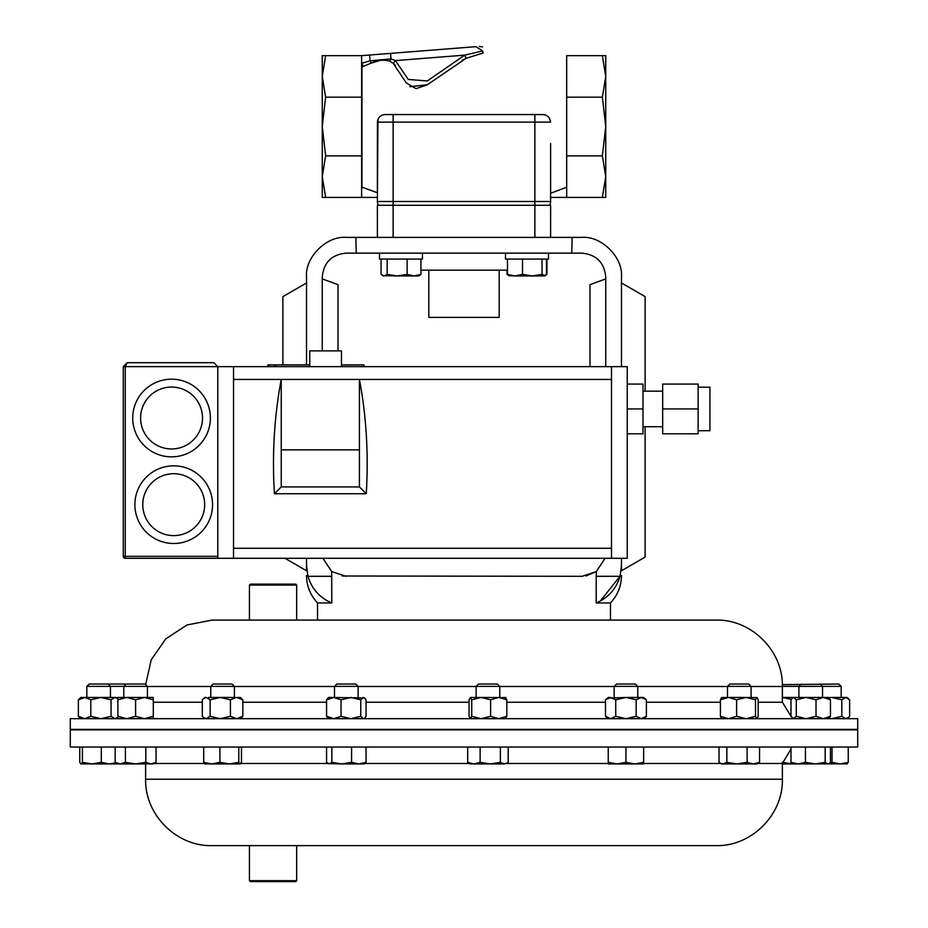 <?xml version="1.0" encoding="UTF-8"?>
<svg xmlns="http://www.w3.org/2000/svg" width="928" height="928" viewBox="0 0 928 928"><rect width="100%" height="100%" fill="white"/><g stroke="black" fill="none" stroke-linecap="round" stroke-linejoin="round"><path stroke-width="1.39" d="M249.435 585.069L250.386 584.118L295.742 584.118L296.682 585.069L249.435 585.069L249.435 620.09L225.4 620.09M296.682 585.069L296.682 620.09L295.429 620.09M499.183 270.152L499.183 317.399L428.817 317.399L428.817 270.152M507.488 270.152L420.952 270.152M698.123 387.185L709.932 387.185L709.932 430.72L698.123 430.72M662.685 391.175L643 391.175M662.685 426.729L643 426.729M309.766 366.641L309.766 350.888L341.469 350.888L341.469 366.641M173.71 465.833A38.825 38.825 0 0 1 212.547 504.658A38.825 38.825 0 0 1 173.71 543.495A38.825 38.825 0 0 0 212.547 504.658A38.825 38.825 0 0 0 173.71 465.833A38.825 38.825 0 0 0 134.885 504.658A38.825 38.825 0 0 0 173.71 543.495M171.541 379.181A38.825 38.825 0 0 1 210.378 418.006A38.825 38.825 0 0 1 171.541 456.843A38.825 38.825 0 0 0 210.378 418.006A38.825 38.825 0 0 0 171.541 379.181A38.825 38.825 0 0 0 132.716 418.006A38.825 38.825 0 0 0 171.541 456.843M296.682 620.09L464 620.09M342.107 575.998L582.111 576.311L596.321 571.555L585.916 575.998M345.889 576.311L331.679 571.555L322.932 558.296M317.538 620.09L317.538 602.956L331.783 602.956L331.679 571.555M596.217 602.956C608.281 597.806 616.215 588.932 620.008 576.311L596.217 576.311L596.217 602.956L610.462 602.956L610.462 620.09L715.975 620.09L212.025 620.09L187.038 624.973L165.729 638.893L151.229 659.796L145.65 684.632M857.716 718.678L70.284 718.678L70.284 729.35L857.716 729.35L857.716 718.678M267.902 366.641L267.902 364.901L275.744 364.901L275.744 366.641M322.26 350.888L322.26 276.776C323.768 262.52 331.644 254.655 345.889 253.147L582.111 253.147C596.356 254.655 604.232 262.52 605.74 276.776L605.74 366.641M282.889 364.901L282.889 296.612L306.518 282.97L306.518 364.901L306.518 277.089C304.744 257.45 326.563 235.619 346.202 237.394L581.798 237.394C601.437 235.619 623.256 257.45 621.482 277.089L621.482 366.641L621.482 282.97L645.111 296.612L645.111 391.175M306.518 565.5C306.518 577.622 306.518 577.622 306.518 565.5L307.992 576.311L306.518 565.5L306.518 558.296L306.518 570.732L284.966 558.296M605.74 278.91L589.988 284.641L589.988 366.641M355.888 237.394L356.201 253.147M331.783 602.956C319.673 597.76 311.75 588.886 307.992 576.311L331.783 576.311M621.482 565.5L620.008 576.311L621.482 565.5L621.482 558.296L621.482 570.732L645.111 557.09L645.111 426.729M596.217 576.311L596.321 571.555L605.068 558.296M620.008 576.311L600.242 601.089M600.149 601.135L596.646 602.782M571.799 253.147L572.112 237.394M322.26 278.91L338.012 284.641L338.012 350.888M698.123 408.946L698.123 433.817L662.685 433.817L662.685 384.076L698.123 384.076L698.123 408.946L662.685 408.946M627.247 433.817L643 433.817L643 384.076L627.247 384.076M611.506 366.641L611.506 558.296L627.247 558.296L627.247 366.641L217.79 366.641L213.846 362.697L127.229 362.697L123.296 366.641L123.296 556.324L217.79 556.324M611.506 558.296L125.268 558.296A1.972 1.972 0 0 1 123.296 556.324M217.79 558.296L217.79 366.641L213.846 362.697M127.229 362.697L123.296 366.641L125.268 366.641L127.229 362.697M611.506 379.436L281.242 379.436C274.294 416.254 272.008 454.349 274.41 493.742L366.258 493.742L359.426 486.91L359.426 449.871L281.242 449.871L281.242 379.436L233.531 379.436L233.531 548.286L611.506 548.286M359.426 449.871L359.426 379.436C366.386 416.254 368.66 454.349 366.258 493.742M233.531 558.296L233.531 548.286M233.531 366.641L233.531 379.436M274.41 493.742L281.242 486.91L281.242 449.871M281.242 486.91L359.426 486.91M643 408.946L627.247 408.946M363.938 366.641L363.938 364.901L341.469 364.901M309.766 364.901L275.744 364.901M550.617 237.394L550.617 205.274L377.383 205.274L377.383 237.394M322.26 76.421L325.635 55.657L322.26 55.657L322.26 126.533L325.635 97.173L322.26 76.421M322.26 176.645L325.635 155.881L322.26 126.533L322.26 197.397L325.635 197.397L322.26 176.645M602.365 197.397L605.74 197.397L605.74 176.645L602.365 155.881L605.74 126.533L605.74 176.645L602.365 197.397L550.617 197.397L550.617 201.492A7.563 7.563 0 0 1 549.608 205.274A7.563 7.563 0 0 0 550.617 201.492L550.617 143.91M605.74 126.533L605.74 76.421L602.365 55.657L605.74 55.657L605.74 76.421L602.365 97.173L605.74 126.533M483.07 53.035L466.123 58.313L427.089 84.889L416.011 88.67L406.302 82.94L393.252 63.371L389.725 61.167C383.322 59.485 377.139 60.123 371.165 63.116L361.955 66.932L361.955 63.243L370.075 60.784L390.978 58.928L395.398 60.587L408.239 79.437L427.24 80.98L464.731 55.135L466.123 58.313L483.07 53.035C482.432 44.822 482.432 44.822 483.07 53.035C482.432 44.822 482.432 44.822 483.07 53.035L482.537 50.97L464.731 55.135L395.398 60.587L393.252 63.371L395.328 65.378M377.951 119.376L377.383 201.492L377.383 197.397L361.63 197.397L361.63 55.657L475.948 46.667C479.95 46.354 479.95 46.354 475.948 46.667L390.537 53.383L390.978 58.928L389.725 61.167L393.252 63.371M361.63 63.243L363.335 66.352M369.622 55.03L370.075 60.784L371.165 63.116L380.074 60.448M409.84 86.71L427.298 84.761M462.121 60.227L466.123 58.313M475.948 46.667L482.537 50.97M361.955 63.243L361.63 94.842M542.346 114.562C547.16 114.747 549.886 117.264 550.501 122.125L377.441 122.125C377.893 117.52 380.422 115.002 385.05 114.562L542.346 114.562L534.864 114.562L542.346 114.562L534.864 114.562L534.864 201.492L550.617 201.492M550.501 121.928L550.385 120.791M546.604 115.582L545.478 115.072M382.058 115.165L379.854 116.58M377.383 141.566L377.441 122.125M377.383 141.16L377.383 192.711L361.955 187.201L361.955 66.932M565.454 187.7L550.617 193.279L550.617 143.504M361.955 94.818L361.955 187.201M385.05 114.562L393.136 114.562L385.05 114.562M550.617 193.279L566.683 187.201M602.365 155.881L566.683 155.881L566.683 97.173L566.683 197.397M602.365 55.657L566.683 55.657L566.683 97.173L602.365 97.173M393.136 114.562L393.136 201.492L377.383 201.492A7.563 7.563 0 0 0 378.392 205.274M361.63 197.397L325.635 197.397M361.63 155.881L325.635 155.881M361.63 55.657L325.635 55.657M361.63 97.173L325.635 97.173M419.143 275.697L418.284 275.952M545.536 275.465L546.29 274.642M508.683 275.593L507.048 274.375L507.048 270.152M546.94 259.074L546.94 274.375M544.272 275.952L545.13 275.697L542.033 274.375L532.278 275.952L544.272 275.952L546.499 274.375L546.499 259.074M507.488 259.074L507.488 274.375L515.005 275.952L532.278 275.952L522.522 274.375L515.005 275.952L508.857 275.697M507.488 274.375L509.716 275.952M542.033 259.074L542.033 274.375M522.522 259.074L522.522 274.375M548.506 253.147L548.506 259.074L505.482 259.074L505.482 253.147M414.027 275.952L418.702 275.952L420.952 274.375L414.027 275.952L407.114 274.375L397.138 275.952L414.027 275.952M382.87 275.697L397.138 275.952L387.162 274.375L384.111 275.952L381.06 274.375L381.06 259.074M407.114 259.074L407.114 274.375M387.162 259.074L387.162 274.375M420.952 259.074L420.952 274.375M422.449 253.147L422.449 259.074L379.494 259.074L379.494 253.147L379.494 259.074M296.682 880.66L295.742 881.6L250.386 881.6L249.435 880.66L296.682 880.66L296.682 845.628L715.975 845.628L212.025 845.628C176.552 846.545 144.71 814.714 145.626 779.23L782.374 779.23C783.29 814.714 751.448 846.545 715.975 845.628M249.435 880.66L249.435 845.628L296.682 845.628M857.716 729.884L70.284 729.884L70.284 747.04L857.716 747.04L857.716 729.884M126.138 684.052L123.795 686.395L147.413 686.395L145.07 684.052L89.169 684.052L86.814 686.395L86.814 697.45M782.35 684.632L838.831 684.052L841.186 686.395L782.374 686.395M334.498 686.395L336.841 684.052L355.772 684.052L358.115 686.395L334.498 686.395L334.498 697.45M210.772 686.395L213.115 684.052L232.046 684.052L234.39 686.395L210.772 686.395L210.772 697.45M727.482 686.395L729.826 684.052L748.757 684.052L751.1 686.395L727.482 686.395L727.482 697.45M736.623 716.312L746.066 718.678L755.508 716.312L755.508 699.805L746.066 697.45L728.515 697.45L736.623 699.805L736.623 716.312L728.515 718.678L720.406 716.312L721.74 718.678M123.795 697.45L123.795 686.395L86.814 686.395M476.134 686.395L478.488 684.052L497.408 684.052L499.763 686.395L476.134 686.395L476.134 697.45M470.403 697.45L471.737 699.805L481.168 697.45L470.403 697.45L469.069 699.805L469.069 716.312L470.403 718.678L471.737 716.312L481.168 718.678L490.61 716.312L490.61 699.805L481.168 697.45L505.806 697.578M614.139 686.395L616.482 684.052L635.413 684.052L637.756 686.395L614.139 686.395L614.139 697.45M637.756 686.395L637.756 697.45M150.939 763.93L153.306 763.93L156.043 762.34L150.939 763.93L145.824 762.34L135.604 763.93L150.939 763.93M125.384 747.04L125.384 762.34L135.604 763.93L120.28 763.93L115.165 762.34L115.165 747.04M116.035 762.851L109.411 763.93L101.303 762.34L91.86 763.93L120.28 763.93L125.384 762.34M156.043 747.04L156.043 762.34M145.824 747.04L145.824 762.34M608.246 763.93L634.798 763.93L625.948 762.34L617.097 763.93L608.246 762.34L608.246 763.93M643.649 763.93L634.798 763.93L643.649 762.34L643.649 763.93M608.246 747.04L608.246 762.34M643.649 747.04L643.649 762.34M625.948 747.04L625.948 762.34M782.374 763.93L792.396 763.93L782.176 762.34M470.241 763.93L490.262 763.93L480.124 762.34L473.906 763.93L467.677 762.34L470.241 763.93M504.298 763.93L507.106 763.083L504.298 763.93L490.262 763.93L500.389 762.34L504.298 763.93M508.208 747.04L508.208 762.34L507.106 763.083M467.677 747.04L467.677 762.34M500.389 747.04L500.389 762.34M480.124 747.04L480.124 762.34M830.467 747.04L830.467 762.34L829.052 763.57L827.822 763.93L825.178 762.34L815.306 763.93L805.434 762.34L798.208 763.93L790.981 762.34L793.022 763.93L847.229 763.837M846.916 763.93L848.25 762.34L840.142 763.93L832.033 762.34L829.852 762.967M832.033 747.04L832.033 762.34M848.25 747.04L848.25 762.34M82.418 747.04L82.418 762.34L91.86 763.93L80.771 763.837L79.75 762.34L79.75 747.04M82.418 762.34L81.084 763.93M116.336 763.93L116.951 763.373M101.303 747.04L101.303 762.34M720.128 763.083L721.59 763.93L753.327 763.93L747.11 762.34L736.983 763.93L726.844 762.34L722.935 763.93L720.128 763.083L719.026 762.34L719.026 747.04M756.993 763.93L753.327 763.93L759.556 762.34L756.993 763.93M726.844 747.04L726.844 762.34M759.556 747.04L759.556 762.34M747.11 747.04L747.11 762.34M240.132 763.93L238.798 762.34L229.355 763.93L240.132 763.93L241.466 762.34L241.466 747.04M219.913 747.04L219.913 762.34L229.355 763.93L211.804 763.93L203.696 762.34L205.03 763.93M204.728 763.837L211.804 763.93L219.913 762.34M238.798 747.04L238.798 762.34M203.696 747.04L203.696 762.34M327.978 763.57L341.724 763.93L331.853 762.34L329.208 763.93L326.563 762.34L326.563 747.04M358.823 763.93L364.008 763.93L366.05 762.34L358.823 763.93L341.724 763.93L351.596 762.34L358.823 763.93M366.05 747.04L366.05 762.34M351.596 747.04L351.596 762.34M331.853 747.04L331.853 762.34M805.434 747.04L805.434 762.34M790.981 747.04L790.981 762.34M825.178 747.04L825.178 762.34M104.76 763.93L109.411 763.93M117.902 718.678L117.902 697.45L153.306 697.45L153.306 718.678M117.902 716.312L126.753 718.678L135.604 716.312L144.455 718.678L153.306 716.312M117.902 699.805L126.753 697.45L135.604 699.805L135.604 716.312M135.604 699.805L144.455 697.45L153.306 699.805M605.508 699.805L610.612 697.45L608.246 697.45L605.508 699.805L605.508 716.312L610.612 718.678L615.728 716.312L625.948 718.678L636.167 716.312L636.167 699.805L625.948 697.45L608.002 698.1M610.612 697.45L615.728 699.805L625.948 697.45L643.649 697.45L646.387 699.805L646.387 716.312L641.271 718.678L636.167 716.312M610.612 718.678L608.002 718.028M615.728 699.805L615.728 716.312M636.167 699.805L641.271 697.45L646.387 699.805M782.374 697.45L806.142 697.45L816.014 699.805L816.014 716.312L806.142 718.678L796.27 716.312L793.626 718.678L790.981 716.312L790.981 699.805L792.396 697.984L793.626 697.45L796.27 699.805L796.27 716.312M782.374 697.496L791.306 699.294M471.737 699.805L471.737 716.312M490.61 716.312L498.719 718.678L506.827 716.312L505.493 718.678M490.61 699.805L498.719 697.45L506.827 699.805L506.827 716.312M506.827 699.805L505.493 697.45M847.067 718.678L849.63 716.312L849.63 699.805L845.721 697.45L831.685 697.45L841.812 699.805L841.812 716.312L831.685 718.678L828.681 718.458M843.413 697.45L847.067 697.45L848.528 698.703M828.681 697.67L831.685 697.45M848.528 717.414L845.721 718.678L841.812 716.312M845.721 697.45L841.812 699.805M80.933 718.678L78.37 716.312L78.37 699.805L80.933 697.45L116.336 697.45L117.902 698.807M78.37 699.805L84.587 697.45L90.805 699.805L100.943 697.45L111.07 699.805L114.979 697.45L112.671 697.45M78.37 716.312L84.587 718.678L90.805 716.312L100.943 718.678L111.07 716.312L114.979 718.678L117.902 717.321M90.805 699.805L90.805 716.312M111.07 699.805L111.07 716.312M114.979 697.45L117.786 698.703M736.623 699.805L746.066 697.45L757.144 697.578L758.176 699.805L758.176 716.312L756.993 718.678M721.439 697.578L728.515 697.45L720.406 699.805L720.406 716.312M721.74 697.45L720.406 699.805M755.508 716.312L756.842 718.678M755.508 699.805L756.842 697.45M210.134 716.312L210.134 699.805L206.225 697.45L204.879 697.45L202.316 699.805L202.316 716.312L203.418 717.414L206.225 718.678L210.134 716.312L220.272 718.678L230.399 716.312L236.617 718.678L242.846 716.312L240.282 718.678M210.134 699.805L220.272 697.45L208.533 697.45M230.399 716.312L230.399 699.805L220.272 697.45L240.282 697.45L242.846 699.805L242.846 716.312M206.225 697.45L203.418 698.703M230.399 699.805L236.617 697.45L242.846 699.805M326.563 716.312L333.79 718.678L341.017 716.312L341.017 699.805L333.79 697.45L328.605 697.45L326.563 699.805L326.563 716.312L328.605 718.678M326.563 699.805L333.79 697.45L364.634 697.984L366.05 699.805L366.05 716.312L364.634 718.133L363.405 718.678L360.76 716.312L350.888 718.678L341.017 716.312M341.017 699.805L350.888 697.45L360.76 699.805L360.76 716.312M360.76 699.805L363.405 697.45L364.634 697.984M816.014 716.312L823.24 718.678L830.467 716.312L830.467 699.805L823.24 697.45L806.142 697.45L796.27 699.805M816.014 699.805L823.24 697.45L828.426 697.45L830.467 699.805M830.467 716.312L828.426 718.678M116.847 718.237L117.902 717.982M116.847 697.891L117.902 698.134M173.71 535.618A30.96 30.96 0 0 0 204.67 504.658A30.96 30.96 0 0 0 173.71 473.709A30.96 30.96 0 0 0 142.761 504.658A30.96 30.96 0 0 0 173.71 535.618M171.541 448.966A30.96 30.96 0 0 0 202.501 418.006A30.96 30.96 0 0 0 171.541 387.057A30.96 30.96 0 0 0 140.592 418.006A30.96 30.96 0 0 0 171.541 448.966M751.1 686.488L782.374 686.488L782.374 702.229L758.176 702.229M720.406 702.229L646.387 702.229M605.508 702.229L506.827 702.229M469.069 702.229L366.05 702.229M326.563 702.229L242.846 702.229M202.316 702.229L153.306 702.229M727.482 686.488L637.756 686.488M614.139 686.488L499.763 686.488M476.134 686.488L358.115 686.488M334.498 686.488L234.39 686.488M210.772 686.488L147.413 686.488M217.79 366.641L125.268 366.641L125.268 558.296M274.955 366.641L274.955 364.901M268.679 366.641L268.679 364.901M393.136 237.394L393.136 201.492L534.864 201.492L534.864 237.394M643.649 763.489L720.824 763.489M757.758 763.489L782.374 763.489L790.981 749.035M154.071 763.489L204.346 763.489M240.816 763.489L327.851 763.489M364.762 763.489L469.487 763.489M506.41 763.489L608.246 763.489M782.374 686.488C783.29 651.004 751.46 619.173 715.975 620.09M796.816 729.884L798.915 729.686M822.533 729.652L857.716 729.35M123.795 729.814L110.444 729.884M86.814 729.884L70.284 729.35M782.374 702.229L791.34 716.88M610.462 602.956C617.665 595.219 621.342 586.078 621.482 575.511M317.538 602.956C310.335 595.219 306.658 586.078 306.518 575.511M482.583 46.876L479.3 46.4M383.299 275.952L382.464 275.465M820.19 684.052L822.533 686.395L822.533 697.45M751.1 686.395L751.1 697.45M841.186 686.395L841.186 697.45M145.626 779.23L145.626 763.93M782.374 779.23L782.374 763.489M117.902 763.93L115.165 762.34M828.426 763.93L829.052 763.57M147.413 686.395L147.413 697.45M643.649 718.678L646.387 716.312M608.246 718.678L605.508 716.312M499.763 686.395L499.763 697.45M116.336 718.678L117.786 717.414M108.1 684.052L110.444 686.395L110.444 697.45M204.879 718.678L203.418 717.414M234.39 686.395L234.39 697.45M364.008 718.678L364.634 718.133M358.115 686.395L358.115 697.45M793.022 697.45L792.396 697.984M793.022 718.678L792.396 718.133M801.258 684.052L798.915 686.395L798.915 697.45"/></g></svg>
